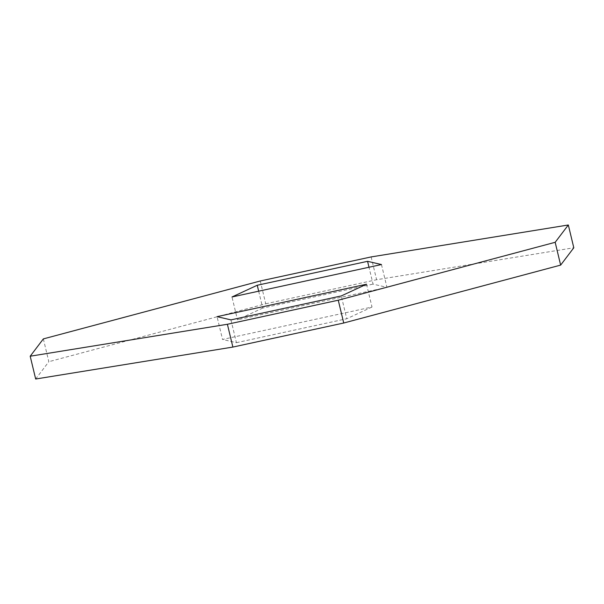 <?xml version="1.0" encoding="UTF-8"?>
<svg xmlns="http://www.w3.org/2000/svg" width="604" height="604" viewBox="0 0 604 604"><rect width="100%" height="100%" fill="white"/><g stroke="black" fill="none" stroke-linecap="round" stroke-linejoin="round"><path stroke-width="0.45" stroke-dasharray="3.02 2.27" d="M371.128 256.927L376.602 279.728L573.8 247.783M43.352 338.897L48.826 361.698L35.674 379.018M260.264 280.988L265.737 303.789L48.826 361.698M265.737 303.789L376.602 279.728M381.471 264.544L386.945 287.345L373.046 284.114L368.991 267.255M258.678 291.188L262.725 308.055L373.046 284.114M262.725 308.055L237.47 319.78L231.996 296.979M386.945 287.345L237.47 319.78M366.53 284.22L372.004 307.021L222.529 339.456L217.055 316.655M230.954 319.886L236.428 342.679L222.529 339.456M236.428 342.679L346.749 318.746L341.275 295.945M372.004 307.021L346.749 318.746"/><path stroke-width="0.91" d="M568.326 224.982L573.8 247.783L560.648 265.103L555.174 242.302L568.326 224.982L371.128 256.927L260.264 280.988L43.352 338.897L30.2 356.217L35.674 379.018L232.872 347.073L227.398 324.272L30.2 356.217M555.174 242.302L338.263 300.211L343.736 323.012L232.872 347.073M560.648 265.103L343.736 323.012M338.263 300.211L227.398 324.272M367.572 261.321L257.251 285.254L231.996 296.979L381.471 264.544L367.572 261.321L368.991 267.255M257.251 285.254L258.678 291.188M366.53 284.22L217.055 316.655L230.954 319.886L341.275 295.945L366.53 284.22"/></g></svg>
